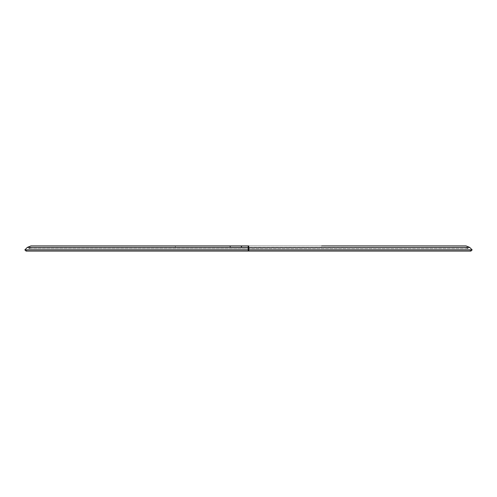 <?xml version="1.0" encoding="UTF-8"?>
<svg xmlns="http://www.w3.org/2000/svg" width="497" height="497" viewBox="0 0 497 497"><rect width="100%" height="100%" fill="white"/><g stroke="black" fill="none" stroke-linecap="round" stroke-linejoin="round"><path stroke-width="0.37" stroke-dasharray="2.48 1.86" d="M248.239 247.643L229.918 247.643L248.239 247.643L248.239 245.922L248.239 247.643L230.434 247.643L248.761 247.643L229.918 247.643L248.761 247.643L248.413 247.643L248.761 247.643L248.761 245.922L248.761 248.649L248.761 245.922L248.761 247.643L466.068 247.643L248.761 247.643L248.761 245.922L248.761 247.643L248.761 245.922L248.413 245.922L248.761 245.922L248.761 247.643L248.761 245.922L241.61 245.922L248.761 245.922L248.239 245.922L248.239 247.643L30.932 247.643L248.239 247.643L248.239 245.922L248.761 245.922L248.239 245.922L248.239 247.643L248.071 245.922L248.239 248.649L248.239 245.922L248.239 247.431L27.285 247.431M241.61 245.922L229.918 245.922L248.413 245.922L229.918 245.922L241.61 245.922L241.61 247.643L241.61 245.922M241.207 245.922L230.434 245.922L241.207 245.922L241.207 247.643L241.207 245.922M469.715 247.431L248.761 247.431L248.761 245.922L248.761 247.643M466.068 245.922L248.761 245.922L321.615 245.922L321.615 247.643M175.385 247.643L175.385 245.922L248.239 245.922L229.918 245.922L229.918 247.643L229.918 245.922M30.932 247.643L28.497 248.649L248.239 248.649L28.497 248.649L26.068 251.078L248.239 251.078M24.85 249.867L248.239 249.867M30.932 245.922L248.239 245.922M248.761 249.867L472.15 249.867M248.761 251.078L470.932 251.078L468.503 248.649L248.761 248.649L468.503 248.649L466.068 247.643M248.071 245.922L248.071 247.643L248.071 245.922M241.747 245.922L241.747 247.643L241.747 245.922M248.413 245.922L248.413 247.643L248.413 245.922M230.434 245.922L230.434 247.643L230.434 245.922"/><path stroke-width="0.75" d="M248.239 251.078L248.239 247.431L248.239 251.078L26.068 251.078L24.85 249.867L248.239 249.867M24.85 249.867L27.285 247.431L248.239 247.431L248.239 245.922L248.761 245.922L248.761 251.078L248.761 247.643L248.239 247.643M321.615 245.922L466.068 245.922L469.715 247.431L248.761 247.643M229.918 245.922L175.385 245.922M248.239 245.922L30.932 245.922L27.285 247.431M469.715 247.431L472.15 249.867L248.761 249.867M472.15 249.867L470.932 251.078L248.761 251.078"/></g></svg>
